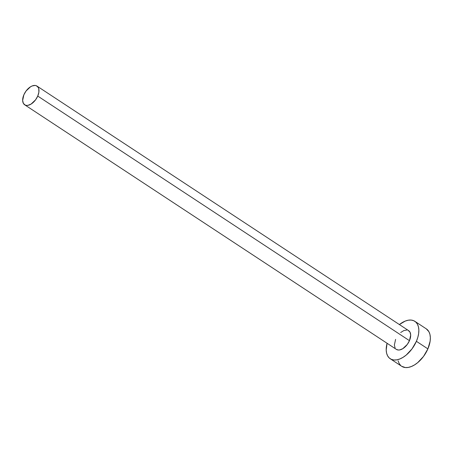 <?xml version="1.0" encoding="UTF-8"?>
<svg xmlns="http://www.w3.org/2000/svg" width="453" height="453" viewBox="0 0 453 453"><rect width="100%" height="100%" fill="white"/><g stroke="black" fill="none" stroke-linecap="round" stroke-linejoin="round"><path stroke-width="0.68" d="M24.655 104.785L396.369 349.382A11.2 6.427 -56.7 0 0 409.461 340.667L37.746 96.07A11.2 6.427 123.3 0 1 24.655 104.785A11.2 6.427 123.3 0 1 23.879 94.785A11.2 6.427 123.3 0 1 36.97 86.07A11.2 6.427 123.3 0 1 37.746 96.07L409.461 340.667L407.281 344.439L402.785 348.68L399.642 349.942L398.21 350.01L396.347 349.365M390.214 358.742L401.709 366.307A22.401 12.848 -56.7 0 0 427.887 348.878L416.392 341.313A22.401 12.848 123.3 0 1 390.214 358.742A22.401 12.848 123.3 0 1 387.077 343.266L386.199 350.05L386.619 353.232L387.643 355.911L389.24 357.978L391.352 359.354L393.889 359.988L396.76 359.852L399.852 358.957L403.045 357.338L406.222 355.05L412.032 348.85L416.392 341.313L427.887 348.878A22.401 12.848 -56.7 0 0 426.335 328.878L414.84 321.313A22.401 12.848 123.3 0 1 416.392 341.313L417.808 337.394L418.64 333.572L418.855 330.005L418.436 326.823L417.411 324.144L415.814 322.077L413.702 320.701L411.165 320.067L408.295 320.203L405.203 321.098L399.387 324.558A22.401 12.848 123.3 0 1 414.84 321.313M400.679 332.519L403.866 330.56L406.845 330.05M408.113 330.367L409.971 332.089L410.69 335.016L409.461 340.667A11.2 6.427 -56.7 0 0 408.685 330.673L36.97 86.07M395.084 347.972L394.365 345.039L395.594 339.388M398.113 360.798L399.138 363.476L400.741 365.543M401.658 366.273L405.384 367.553L408.255 367.417L411.347 366.522L414.546 364.903L417.717 362.615L423.527 356.415L427.887 348.878L430.14 341.137L430.35 337.57L429.937 334.388L428.906 331.709L426.284 328.844M37.746 96.07L38.873 92.202L38.771 88.822L38.256 87.486L36.399 85.764L35.13 85.447L32.152 85.962L30.555 86.772L26.059 91.013L23.879 94.785L22.65 100.436L23.369 103.369L25.226 105.09L26.495 105.407L27.927 105.339L31.076 104.082L35.566 99.841L37.746 96.07"/></g></svg>
